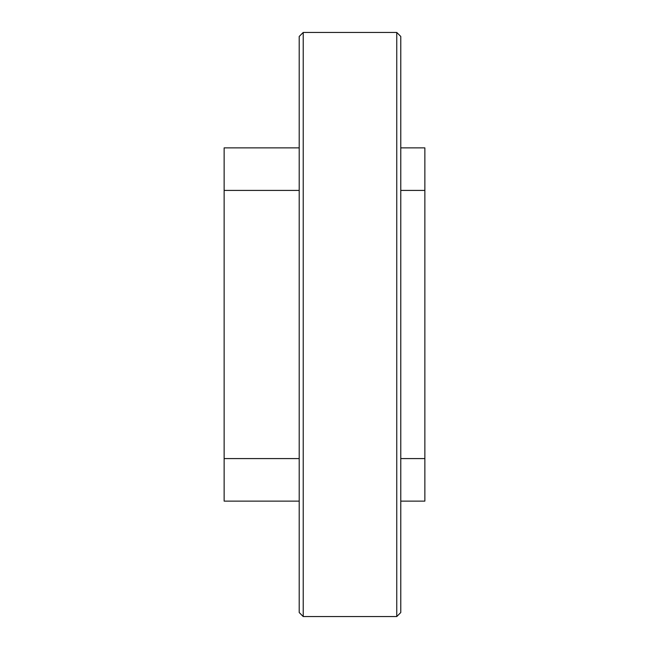 <?xml version="1.0" encoding="UTF-8"?>
<svg xmlns="http://www.w3.org/2000/svg" width="649" height="649" viewBox="0 0 649 649"><rect width="100%" height="100%" fill="white"/><g stroke="black" fill="none" stroke-linecap="round" stroke-linejoin="round"><path stroke-width="0.97" d="M299.205 612.534L299.205 36.466L303.221 32.45L303.221 616.55L299.205 612.534M396.758 32.45L400.774 36.466L400.774 612.534L396.758 616.55L396.758 32.45L303.221 32.45M400.774 147.867L424.86 147.867L424.86 501.133L400.774 501.133M299.205 147.867L224.14 147.867L224.14 501.133L299.205 501.133M424.86 190.417L400.774 190.417M400.774 458.583L424.86 458.583M299.205 190.417L224.14 190.417M299.205 458.583L224.14 458.583M396.758 616.55L303.221 616.55"/></g></svg>
